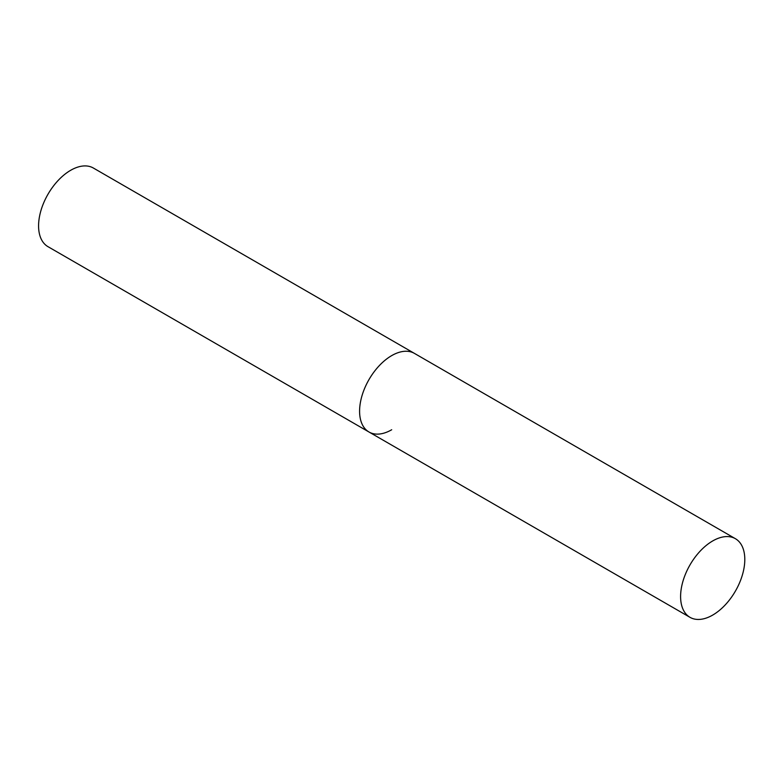 <?xml version="1.0" encoding="UTF-8"?>
<svg xmlns="http://www.w3.org/2000/svg" width="784" height="784" viewBox="0 0 784 784"><rect width="100%" height="100%" fill="white"/><g stroke="black" fill="none" stroke-linecap="round" stroke-linejoin="round"><path stroke-width="1.18" d="M391.696 429.75A45.394 26.215 -60 0 1 368.99 432.004A45.394 26.215 -60 0 1 362.032 395.626A45.394 26.215 -60 0 1 391.696 355.613A45.394 26.215 -60 0 1 414.393 353.368A45.394 26.215 120 0 0 379.407 365.53A45.394 26.215 120 0 0 359.591 411.218A45.394 26.215 120 0 0 368.99 432.004L47.981 246.666A45.394 26.215 -60 0 1 41.023 210.288A45.394 26.215 -60 0 1 70.687 170.285A45.394 26.215 -60 0 1 93.384 168.041L735.402 538.696A45.394 26.215 120 0 0 700.416 550.858A45.394 26.215 120 0 0 680.6 596.546A45.394 26.215 120 0 0 689.998 617.331A45.394 26.215 120 0 0 724.984 605.17A45.394 26.215 120 0 0 744.8 559.482A45.394 26.215 120 0 0 735.402 538.696M368.99 432.004L689.998 617.331"/></g></svg>

